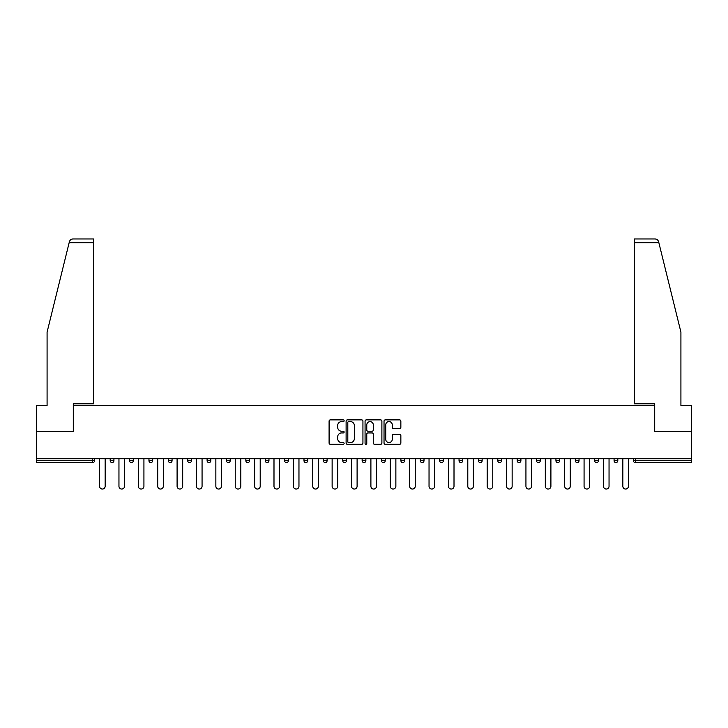 <?xml version="1.0" encoding="UTF-8"?>
<svg xmlns="http://www.w3.org/2000/svg" width="728" height="728" viewBox="0 0 728 728"><rect width="100%" height="100%" fill="white"/><g stroke="black" fill="none" stroke-linecap="round" stroke-linejoin="round"><path stroke-width="1.09" d="M344.126 420.739A0.855 0.855 0 0 0 343.27 419.883L330.312 419.883A1.219 1.219 0 0 0 329.092 421.103L329.092 443.052A1.219 1.219 0 0 0 330.312 444.271L343.27 444.271A0.855 0.855 0 0 0 344.126 443.416A0.855 0.855 0 0 0 343.27 442.569L341.596 442.569A3.904 3.904 0 0 1 337.692 438.666L337.692 436.836A3.904 3.904 0 0 1 341.596 432.933L343.27 432.933A0.855 0.855 0 0 0 344.126 432.077A0.855 0.855 0 0 0 343.27 431.222L341.596 431.222A3.904 3.904 0 0 1 337.692 427.327L337.692 425.498A3.904 3.904 0 0 1 341.596 421.594L343.27 421.594A0.855 0.855 0 0 0 344.126 420.739M399.636 428.483A1.219 1.219 0 0 0 400.855 427.263L400.855 421.103A1.219 1.219 0 0 0 399.636 419.883L385.249 419.883A1.219 1.219 0 0 0 384.029 421.103L384.029 443.052A1.219 1.219 0 0 0 385.249 444.271L399.636 444.271A1.219 1.219 0 0 0 400.855 443.052L400.855 435.617A1.219 1.219 0 0 0 399.636 434.398L393.484 434.398A1.219 1.219 0 0 0 392.265 435.617L392.265 439.303A3.258 3.258 0 0 1 388.998 442.569A3.258 3.258 0 0 1 385.74 439.303L385.74 424.852A3.258 3.258 0 0 1 388.998 421.594A3.258 3.258 0 0 1 392.265 424.852L392.265 427.263A1.219 1.219 0 0 0 393.484 428.483L399.636 428.483M69.151 242.688L69.369 241.796C69.933 240.031 71.135 239.084 72.982 238.957L93.675 238.957L93.675 242.688L69.151 242.688L47.083 332.132L47.083 405.432L36.4 405.432L36.4 431.522L73.419 431.522L73.419 405.432L654.581 405.432L654.581 431.522L691.6 431.522L691.6 458.731L36.4 458.731L36.4 460.715L92.674 460.715L92.674 458.731M36.4 431.522L36.4 458.731M362.935 421.103A1.219 1.219 0 0 0 361.716 419.883L347.329 419.883A1.219 1.219 0 0 0 346.109 421.103L346.109 443.052A1.219 1.219 0 0 0 347.329 444.271L361.716 444.271A1.219 1.219 0 0 0 362.935 443.052L362.935 421.103M366.284 419.883L380.671 419.883A1.219 1.219 0 0 1 381.891 421.103L381.891 443.052A1.219 1.219 0 0 1 380.671 444.271L374.52 444.271A1.219 1.219 0 0 1 373.3 443.052L373.3 434.152A1.219 1.219 0 0 0 372.081 432.933L367.995 432.933A1.219 1.219 0 0 0 366.776 434.152L366.776 443.416A0.855 0.855 0 0 1 365.92 444.271A0.855 0.855 0 0 1 365.065 443.416L365.065 421.103A1.219 1.219 0 0 1 366.284 419.883M94.54 458.731L94.54 460.715A1.865 1.865 0 0 1 92.674 462.58L36.4 462.58L36.4 460.715M691.6 458.731L691.6 462.58L635.326 462.58A1.865 1.865 0 0 1 633.46 460.715L633.46 458.731M110.192 460.715A1.865 1.865 0 0 0 112.057 462.58A1.865 1.865 0 0 0 113.923 460.715A1.865 1.865 0 0 1 112.057 462.58A1.865 1.865 0 0 0 113.923 460.715L113.923 458.731L113.923 460.715L110.192 460.715A1.865 1.865 0 0 0 112.057 462.58A1.865 1.865 0 0 1 110.192 460.715L110.192 458.731M92.674 462.58A1.865 1.865 0 0 0 94.54 460.715A1.865 1.865 0 0 1 92.674 462.58L92.674 460.715L94.54 460.715M129.575 458.731L129.575 460.715L129.575 458.731M133.297 458.731L133.297 460.715L133.297 458.731M148.958 460.715A1.865 1.865 0 0 0 150.814 462.58A1.865 1.865 0 0 0 152.68 460.715A1.865 1.865 0 0 1 150.814 462.58A1.865 1.865 0 0 0 152.68 460.715L152.68 458.731L152.68 460.715L148.958 460.715A1.865 1.865 0 0 0 150.814 462.58A1.865 1.865 0 0 1 148.958 460.715L148.958 458.731M168.332 458.731L168.332 460.715L168.332 458.731M172.063 458.731L172.063 460.715A1.865 1.865 0 0 1 170.197 462.58A1.865 1.865 0 0 1 168.332 460.715A1.865 1.865 0 0 0 170.197 462.58A1.865 1.865 0 0 0 172.063 460.715A1.865 1.865 0 0 1 170.197 462.58A1.865 1.865 0 0 1 168.332 460.715L172.063 460.715M187.715 458.731L187.715 460.715L187.715 458.731M191.446 458.731L191.446 460.715L191.446 458.731M210.82 458.731L210.82 460.715A1.865 1.865 0 0 1 208.954 462.58A1.865 1.865 0 0 1 207.098 460.715L207.098 458.731M228.337 462.58A1.865 1.865 0 0 0 230.203 460.715L230.203 458.731L230.203 460.715A1.865 1.865 0 0 1 228.337 462.58A1.865 1.865 0 0 1 226.472 460.715L226.472 458.731M249.586 458.731L249.586 460.715A1.865 1.865 0 0 1 247.72 462.58A1.865 1.865 0 0 1 245.855 460.715L245.855 458.731M268.96 458.731L268.96 460.715A1.865 1.865 0 0 1 267.103 462.58A1.865 1.865 0 0 1 265.238 460.715L265.238 458.731M284.612 458.731L284.612 460.715L284.612 458.731M288.343 458.731L288.343 460.715L288.343 458.731M307.726 458.731L307.726 460.715A1.865 1.865 0 0 1 305.86 462.58A1.865 1.865 0 0 1 303.995 460.715L303.995 458.731M323.378 458.731L323.378 460.715L323.378 458.731M327.099 458.731L327.099 460.715A1.865 1.865 0 0 1 325.243 462.58A1.865 1.865 0 0 1 323.378 460.715L327.099 460.715A1.865 1.865 0 0 1 325.243 462.58M346.483 458.731L346.483 460.715L342.761 460.715A1.865 1.865 0 0 0 344.617 462.58A1.865 1.865 0 0 1 342.761 460.715L342.761 458.731M365.865 458.731L365.865 460.715A1.865 1.865 0 0 1 364 462.58A1.865 1.865 0 0 1 362.135 460.715L362.135 458.731M385.239 458.731L385.239 460.715A1.865 1.865 0 0 1 383.383 462.58A1.865 1.865 0 0 1 381.518 460.715L381.518 458.731M404.622 458.731L404.622 460.715A1.865 1.865 0 0 1 402.757 462.58A1.865 1.865 0 0 1 400.901 460.715L400.901 458.731M420.274 458.731L420.274 460.715L420.274 458.731M424.005 458.731L424.005 460.715L424.005 458.731M439.657 458.731L439.657 460.715L439.657 458.731M443.388 458.731L443.388 460.715A1.865 1.865 0 0 1 441.523 462.58A1.865 1.865 0 0 1 439.657 460.715L443.388 460.715A1.865 1.865 0 0 1 441.523 462.58M462.762 458.731L462.762 460.715A1.865 1.865 0 0 1 460.897 462.58A1.865 1.865 0 0 1 459.04 460.715L459.04 458.731M478.414 458.731L478.414 460.715L478.414 458.731M482.145 458.731L482.145 460.715A1.865 1.865 0 0 1 480.28 462.58A1.865 1.865 0 0 1 478.414 460.715L482.145 460.715A1.865 1.865 0 0 1 480.28 462.58M501.528 458.731L501.528 460.715A1.865 1.865 0 0 1 499.663 462.58A1.865 1.865 0 0 1 497.797 460.715L497.797 458.731M517.18 458.731L517.18 460.715L517.18 458.731M520.902 458.731L520.902 460.715L520.902 458.731M536.554 458.731L536.554 460.715L536.554 458.731M540.285 458.731L540.285 460.715L540.285 458.731M559.668 458.731L559.668 460.715A1.865 1.865 0 0 1 557.803 462.58A1.865 1.865 0 0 1 555.937 460.715L555.937 458.731M579.042 458.731L579.042 460.715L575.32 460.715A1.865 1.865 0 0 0 577.186 462.58A1.865 1.865 0 0 1 575.32 460.715L575.32 458.731M598.425 458.731L598.425 460.715A1.865 1.865 0 0 1 596.56 462.58A1.865 1.865 0 0 1 594.703 460.715L594.703 458.731M614.077 458.731L614.077 460.715L614.077 458.731M617.808 458.731L617.808 460.715L617.808 458.731M131.44 462.58A1.865 1.865 0 0 1 129.575 460.715L133.297 460.715A1.865 1.865 0 0 1 131.44 462.58A1.865 1.865 0 0 0 133.297 460.715A1.865 1.865 0 0 1 131.44 462.58M189.58 462.58A1.865 1.865 0 0 1 187.715 460.715A1.865 1.865 0 0 0 189.58 462.58A1.865 1.865 0 0 0 191.446 460.715A1.865 1.865 0 0 1 189.58 462.58A1.865 1.865 0 0 1 187.715 460.715L191.446 460.715A1.865 1.865 0 0 1 189.58 462.58M286.477 462.58A1.865 1.865 0 0 1 284.612 460.715L288.343 460.715A1.865 1.865 0 0 1 286.477 462.58A1.865 1.865 0 0 0 288.343 460.715M344.617 462.58A1.865 1.865 0 0 0 346.483 460.715A1.865 1.865 0 0 1 344.617 462.58A1.865 1.865 0 0 1 342.761 460.715M422.14 462.58A1.865 1.865 0 0 1 420.274 460.715L424.005 460.715A1.865 1.865 0 0 1 422.14 462.58A1.865 1.865 0 0 0 424.005 460.715M519.046 462.58A1.865 1.865 0 0 1 517.18 460.715A1.865 1.865 0 0 0 519.046 462.58A1.865 1.865 0 0 0 520.902 460.715A1.865 1.865 0 0 1 519.046 462.58A1.865 1.865 0 0 1 517.18 460.715L520.902 460.715M538.42 462.58A1.865 1.865 0 0 1 536.554 460.715A1.865 1.865 0 0 0 538.42 462.58A1.865 1.865 0 0 0 540.285 460.715A1.865 1.865 0 0 1 538.42 462.58A1.865 1.865 0 0 1 536.554 460.715L540.285 460.715A1.865 1.865 0 0 1 538.42 462.58M579.042 460.715A1.865 1.865 0 0 1 577.186 462.58A1.865 1.865 0 0 0 579.042 460.715A1.865 1.865 0 0 1 577.186 462.58A1.865 1.865 0 0 1 575.32 460.715M615.943 462.58A1.865 1.865 0 0 1 614.077 460.715A1.865 1.865 0 0 0 615.943 462.58A1.865 1.865 0 0 0 617.808 460.715A1.865 1.865 0 0 1 615.943 462.58A1.865 1.865 0 0 1 614.077 460.715L617.808 460.715M348.666 421.594A0.855 0.855 0 0 0 347.811 422.449L347.811 441.714A0.855 0.855 0 0 0 348.666 442.569L350.432 442.569A3.904 3.904 0 0 0 354.336 438.666L354.336 425.498A3.904 3.904 0 0 0 350.432 421.594L348.666 421.594M373.3 424.915A3.258 3.258 0 0 0 370.033 421.658A3.258 3.258 0 0 0 366.776 424.915L366.776 430.002A1.219 1.219 0 0 0 367.995 431.222L372.081 431.222A1.219 1.219 0 0 0 373.3 430.002L373.3 424.915M99.572 486.24L99.572 458.731L99.572 486.24A2.794 2.794 0 0 0 102.366 489.043A2.794 2.794 0 0 0 105.16 486.24L105.16 458.731M93.675 238.957L78.76 238.957L93.675 238.957M73.3 431.522L73.3 403.812L93.675 403.812L93.675 242.688M691.6 431.522L691.6 405.432L680.917 405.432L680.917 332.132L658.631 241.796C658.067 240.031 656.865 239.084 655.018 238.957L634.325 238.957L634.325 403.812L654.7 403.812L654.7 431.522M118.955 486.24L118.955 458.731L118.955 486.24A2.794 2.794 0 0 0 121.749 489.043A2.794 2.794 0 0 0 124.543 486.24L124.543 458.731M138.329 486.24L138.329 458.731L138.329 486.24A2.794 2.794 0 0 0 141.132 489.043A2.794 2.794 0 0 0 143.926 486.24L143.926 458.731M157.712 486.24L157.712 458.731L157.712 486.24A2.794 2.794 0 0 0 160.506 489.043A2.794 2.794 0 0 0 163.299 486.24L163.299 458.731M177.095 486.24L177.095 458.731L177.095 486.24A2.794 2.794 0 0 0 179.889 489.043A2.794 2.794 0 0 0 182.683 486.24L182.683 458.731M196.469 486.24L196.469 458.731L196.469 486.24A2.794 2.794 0 0 0 199.272 489.043A2.794 2.794 0 0 0 202.066 486.24L202.066 458.731M215.852 486.24L215.852 458.731L215.852 486.24A2.794 2.794 0 0 0 218.646 489.043A2.794 2.794 0 0 0 221.439 486.24L221.439 458.731M235.235 486.24L235.235 458.731L235.235 486.24A2.794 2.794 0 0 0 238.029 489.043A2.794 2.794 0 0 0 240.822 486.24L240.822 458.731M254.618 486.24L254.618 458.731L254.618 486.24A2.794 2.794 0 0 0 257.412 489.043A2.794 2.794 0 0 0 260.205 486.24L260.205 458.731M273.992 486.24L273.992 458.731L273.992 486.24A2.794 2.794 0 0 0 276.786 489.043A2.794 2.794 0 0 0 279.588 486.24L279.588 458.731M293.375 486.24L293.375 458.731L293.375 486.24A2.794 2.794 0 0 0 296.169 489.043A2.794 2.794 0 0 0 298.962 486.24L298.962 458.731M312.758 486.24L312.758 458.731L312.758 486.24A2.794 2.794 0 0 0 315.552 489.043A2.794 2.794 0 0 0 318.345 486.24L318.345 458.731M332.132 486.24L332.132 458.731L332.132 486.24A2.794 2.794 0 0 0 334.925 489.043A2.794 2.794 0 0 0 337.728 486.24L337.728 458.731M351.515 486.24L351.515 458.731L351.515 486.24A2.794 2.794 0 0 0 354.309 489.043A2.794 2.794 0 0 0 357.102 486.24L357.102 458.731M370.898 486.24L370.898 458.731L370.898 486.24A2.794 2.794 0 0 0 373.692 489.043A2.794 2.794 0 0 0 376.485 486.24L376.485 458.731M390.272 486.24L390.272 458.731L390.272 486.24A2.794 2.794 0 0 0 393.075 489.043A2.794 2.794 0 0 0 395.868 486.24L395.868 458.731M409.655 486.24L409.655 458.731L409.655 486.24A2.794 2.794 0 0 0 412.448 489.043A2.794 2.794 0 0 0 415.242 486.24L415.242 458.731M429.038 486.24L429.038 458.731L429.038 486.24A2.794 2.794 0 0 0 431.831 489.043A2.794 2.794 0 0 0 434.625 486.24L434.625 458.731M448.412 486.24L448.412 458.731L448.412 486.24A2.794 2.794 0 0 0 451.214 489.043A2.794 2.794 0 0 0 454.008 486.24L454.008 458.731M467.795 486.24L467.795 458.731L467.795 486.24A2.794 2.794 0 0 0 470.588 489.043A2.794 2.794 0 0 0 473.382 486.24L473.382 458.731M487.178 486.24L487.178 458.731L487.178 486.24A2.794 2.794 0 0 0 489.971 489.043A2.794 2.794 0 0 0 492.765 486.24L492.765 458.731M506.561 486.24L506.561 458.731L506.561 486.24A2.794 2.794 0 0 0 509.354 489.043A2.794 2.794 0 0 0 512.148 486.24L512.148 458.731M525.935 486.24L525.935 458.731L525.935 486.24A2.794 2.794 0 0 0 528.728 489.043A2.794 2.794 0 0 0 531.531 486.24L531.531 458.731M545.317 486.24L545.317 458.731L545.317 486.24A2.794 2.794 0 0 0 548.111 489.043A2.794 2.794 0 0 0 550.905 486.24L550.905 458.731M564.701 486.24L564.701 458.731L564.701 486.24A2.794 2.794 0 0 0 567.494 489.043A2.794 2.794 0 0 0 570.288 486.24L570.288 458.731M584.074 486.24L584.074 458.731L584.074 486.24A2.794 2.794 0 0 0 586.868 489.043A2.794 2.794 0 0 0 589.671 486.24L589.671 458.731M603.457 486.24L603.457 458.731L603.457 486.24A2.794 2.794 0 0 0 606.251 489.043A2.794 2.794 0 0 0 609.045 486.24L609.045 458.731M622.84 486.24L622.84 458.731L622.84 486.24A2.794 2.794 0 0 0 625.634 489.043A2.794 2.794 0 0 0 628.428 486.24L628.428 458.731M635.326 458.731L635.326 460.715L691.6 460.715M633.46 460.715L635.326 460.715L635.326 462.58M208.954 462.58A1.865 1.865 0 0 0 210.82 460.715L207.098 460.715M230.203 460.715L226.472 460.715M247.72 462.58A1.865 1.865 0 0 0 249.586 460.715L245.855 460.715M267.103 462.58A1.865 1.865 0 0 0 268.96 460.715L265.238 460.715M305.86 462.58A1.865 1.865 0 0 0 307.726 460.715L303.995 460.715M364 462.58A1.865 1.865 0 0 0 365.865 460.715L362.135 460.715M383.383 462.58A1.865 1.865 0 0 0 385.239 460.715L381.518 460.715M402.757 462.58A1.865 1.865 0 0 0 404.622 460.715L400.901 460.715M460.897 462.58A1.865 1.865 0 0 0 462.762 460.715L459.04 460.715M499.663 462.58A1.865 1.865 0 0 0 501.528 460.715L497.797 460.715M557.803 462.58A1.865 1.865 0 0 0 559.668 460.715L555.937 460.715M596.56 462.58A1.865 1.865 0 0 0 598.425 460.715L594.703 460.715M658.849 242.688L634.325 242.688"/></g></svg>

